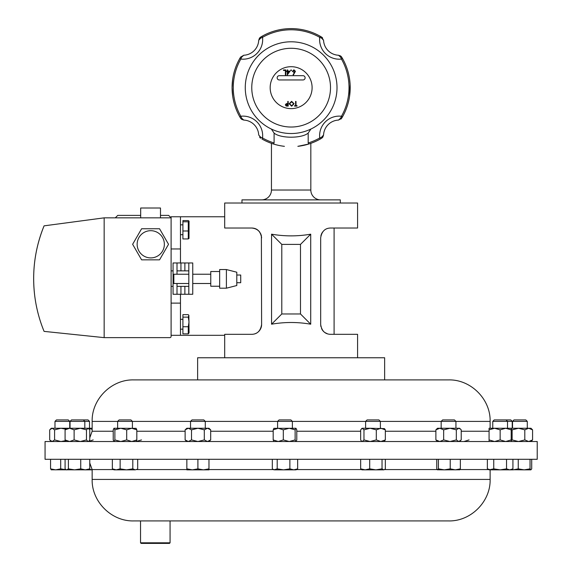 <?xml version="1.0" encoding="UTF-8"?>
<svg xmlns="http://www.w3.org/2000/svg" width="572" height="572" viewBox="0 0 572 572"><rect width="100%" height="100%" fill="white"/><g stroke="black" fill="none" stroke-linecap="round" stroke-linejoin="round"><path stroke-width="0.86" d="M170.07 542.807L169.484 543.4L141.134 543.4L140.54 542.807L170.07 542.807L170.07 520.92M112.52 441.52L45.059 441.52L45.059 459.302L537.215 459.302L537.215 441.52L112.52 441.52M176.82 379.901L133.648 379.901L197.626 379.901L197.626 357.757L384.649 357.757L384.649 379.901L448.627 379.901L176.82 379.901M506.056 419.927L507.521 421.392L512.233 421.392L510.767 419.927L494.222 419.927L492.757 421.392L492.757 428.256M507.521 428.256L507.521 421.392L492.757 421.392M205.291 421.392L190.526 421.392L191.992 419.927L203.825 419.927L205.291 421.392L205.291 428.256M190.526 421.392L190.526 428.256M83.34 419.927L84.806 421.392L89.518 421.392L88.052 419.927L71.507 419.927L70.041 421.392L70.041 428.256M117.639 421.392L132.404 421.392L130.938 419.927L119.105 419.927L117.639 421.392L117.639 428.256M441.169 421.392L455.934 421.392L454.468 419.927L442.635 419.927L441.169 421.392L441.169 428.256M512.526 421.392L527.291 421.392L525.825 419.927L513.992 419.927L512.526 421.392L512.526 428.256M277.599 421.392L292.371 421.392L290.898 419.927L279.072 419.927L277.599 421.392L277.599 428.256M54.983 421.392L69.748 421.392L68.282 419.927L56.449 419.927L54.983 421.392L54.983 428.256M84.806 428.256L84.806 421.392L70.041 421.392M365.615 421.392L380.38 421.392L378.914 419.927L367.088 419.927L365.615 421.392L365.615 428.256M173.066 270.863L171.1 270.863M173.066 286.365L171.1 286.365M140.676 217.846L140.676 208.008L160.489 208.008L160.489 217.846M150.751 230.688A13.606 13.606 0 0 0 137.144 244.294A13.606 13.606 0 0 0 150.751 257.9A13.606 13.606 0 0 0 164.357 244.294A13.606 13.606 0 0 0 150.751 230.688M271.557 324.202L271.557 234.177C284.613 236.436 297.662 236.436 310.718 234.177L310.718 324.202C297.662 321.936 284.613 321.936 271.557 324.202L281.789 313.978L300.493 313.978L300.493 244.401L281.789 244.401L281.789 313.978M357.579 357.757L357.579 334.327L330.509 334.327C324.967 334.155 321.693 330.873 320.67 324.488L320.67 237.866C321.707 231.46 324.989 228.178 330.509 228.021L357.579 228.021L357.579 203.024L224.696 203.024L224.696 228.021L251.766 228.021C257.7 228.65 260.982 231.932 261.611 237.866C260.589 231.481 257.307 228.199 251.766 228.021M224.696 357.757L224.696 334.327L251.766 334.327C257.3 334.162 260.582 330.881 261.611 324.488L261.383 235.778M245.266 87.659A45.867 45.867 0 0 0 291.141 133.526A45.867 45.867 0 0 0 337.008 87.659A45.867 45.867 0 0 0 291.141 41.792A45.867 45.867 0 0 0 245.266 87.659M241.634 57.157L243.772 55.241L240.576 57.136L239.79 58.48L240.576 57.136A1.18 0.543 31.1 0 1 241.634 57.157L240.819 59.066L239.79 58.48A59.059 59.059 0 0 0 232.082 87.659L232.704 96.239M232.704 79.079L232.082 87.659A59.059 59.059 0 0 0 239.79 116.838L240.576 118.182L239.79 116.838L240.819 116.252L241.634 118.161A1.18 0.543 148.9 0 1 240.576 118.182L243.772 120.077L241.634 118.161M261.611 199.871A9.846 9.846 0 0 0 271.45 190.026L271.45 143.343L273.38 143.987M297.855 146.332A59.059 59.059 0 0 0 308.816 144.008A59.059 59.059 0 0 1 297.855 146.332L308.816 144.008L308.186 142.971L308.186 133.069C301.866 138.574 280.402 138.574 274.088 133.069L271.364 129.043L271.979 129.336M308.894 143.987L309.952 143.643M271.45 190.026L310.825 190.026L310.825 143.343M310.825 190.026A9.846 9.846 0 0 0 320.67 199.871M339.975 119.255L338.51 120.077A15.673 15.673 0 0 0 323.559 135.028A15.673 15.673 0 0 1 338.51 120.077L341.698 118.182L342.485 116.838L340.962 119.076M259.724 137.48L260.618 138.224A1.18 0.543 -58.9 0 1 260.639 137.158L258.716 135.028A15.673 15.673 0 0 0 243.772 120.077L242.707 119.655M243.772 55.241L243.765 55.241A15.673 15.673 0 0 0 258.716 40.29L260.639 38.16A1.18 0.543 -121.1 0 1 260.618 37.101L261.962 36.315L260.618 37.101L259.717 38.681M322.551 37.838L321.657 37.101A1.18 0.543 121.1 0 1 321.643 38.16L319.734 37.337L320.32 36.315L321.657 37.101L320.32 36.315A59.059 59.059 0 0 0 261.962 36.315L262.541 37.337L260.639 38.16M241.97 203.024L241.97 199.871L340.304 199.871L340.304 203.024M251.766 87.659A39.375 39.375 0 0 0 291.141 127.034A39.375 39.375 0 0 0 330.509 87.659A39.375 39.375 0 0 0 291.141 48.284A39.375 39.375 0 0 0 251.766 87.659M312.105 87.659A20.964 20.964 0 0 0 291.141 66.695A20.964 20.964 0 0 0 270.17 87.659A20.964 20.964 0 0 0 291.141 108.623A20.964 20.964 0 0 0 312.105 87.659M277.163 77.813A2.145 2.145 0 0 0 279.308 79.958L302.967 79.958A2.145 2.145 0 0 0 305.119 77.813A2.145 2.145 0 0 0 302.967 75.668L279.308 75.668A2.145 2.145 0 0 0 277.163 77.813M188.874 315.329L189.053 332.861L188.267 333.862L188.267 326.741L189.039 321.936L188.267 317.131L188.874 315.329L188.267 314.643L182.911 314.643L182.911 317.131L188.267 317.131M189.039 238.324L188.267 238.946L182.911 238.946L182.911 220.57L188.267 220.57L189.053 221.142L188.996 238.46M189.039 221.185L188.267 221.8L188.267 238.946M180.938 286.365L180.938 294.265L177.005 294.265L177.005 283.505M177.005 274.231L177.005 262.963L173.066 262.963L173.066 294.265L177.005 294.265M192.75 294.265L192.75 262.963L188.817 262.963L188.817 294.265L192.75 294.265L184.878 294.265L184.878 286.365M236.794 275.032L240.726 275.032L240.726 282.711L236.794 282.711M226.398 288.195L236.794 285.521L236.794 272.215L226.398 269.548L219.662 269.548L219.662 288.195L226.398 288.195L226.398 269.548M219.662 286.236L210.768 286.236L210.768 271.507L219.662 271.507M188.817 283.505L173.852 283.505L173.852 274.231L188.817 274.231M188.817 270.863L177.005 270.863M188.817 286.365L177.005 286.365M133.705 520.92L448.627 520.92C470.799 521.492 490.697 501.601 490.125 479.422L490.125 469.848M383.69 469.848L384.456 469.626L383.69 469.848L382.032 468.861L375.861 469.848L383.69 469.848M365.179 469.848L375.861 469.848L369.691 468.861L365.179 469.848L361.94 469.848L360.66 468.861L365.179 469.848M385.342 459.302L385.342 468.861L384.456 469.626M382.032 459.302L382.032 468.861M369.691 459.302L369.691 468.861M360.66 459.302L360.66 468.861M51.208 469.798L92.149 469.848M88.488 469.848L89.768 468.861L85.249 469.848L80.731 468.861L74.56 469.848L68.39 468.861L66.738 469.848L65.973 469.626L65.086 468.861L65.086 459.302M89.768 459.302L89.768 468.861M80.731 459.302L80.731 468.861M68.39 459.302L68.39 468.861M66.602 469.848L60.696 468.861L55.634 469.848L50.565 468.861L51.394 469.848M60.696 459.302L60.696 468.861M50.565 459.302L50.565 468.861M293.765 469.848L296.046 469.848L297.647 468.861L293.765 469.848L289.875 468.861L283.54 469.848L293.765 469.848M273.008 469.326L274.76 469.848L283.54 469.848L277.205 468.861L273.924 469.848L272.322 468.861L272.322 459.302M297.647 459.302L297.647 468.861M289.875 459.302L289.875 468.861M277.205 459.302L277.205 468.861M530.88 469.848L530.044 468.861L524.145 469.848L530.88 469.848L531.71 468.861L531.71 459.302M518.246 459.302L518.246 468.861L524.145 469.848L511.425 469.726M508.844 469.848L513.177 469.848L518.246 468.861M530.044 459.302L530.044 468.861M459.523 469.848L460.353 468.861L455.291 469.848L450.221 468.861L444.322 469.848L459.709 469.798M438.417 459.302L438.417 468.861L444.322 469.848L437.394 469.798L436.751 468.861L436.751 459.302M438.417 468.861L437.587 469.848M460.353 459.302L460.353 468.861M450.221 459.302L450.221 468.861M135.242 469.848L136.994 469.326L135.242 469.848L132.797 468.861L126.462 469.848L135.242 469.848M116.245 469.848L126.462 469.848L120.134 468.861L116.245 469.848L112.355 468.861L113.957 469.848L116.245 469.848M137.688 459.302L137.688 468.861L136.994 469.326M132.797 459.302L132.797 468.861M120.134 459.302L120.134 468.861M112.355 459.302L112.355 468.861M92.149 469.834L89.339 469.29M203.439 469.848L208.973 469.848L208.973 468.861L203.439 469.848L197.905 468.861L192.371 469.848L203.439 469.848M186.844 469.848L192.371 469.848L186.844 468.861L186.844 469.848M208.973 459.302L208.973 468.861M197.905 459.302L197.905 468.861M186.844 459.302L186.844 468.861M509.723 469.848L511.204 469.848L512.92 468.861L509.723 469.848L506.527 468.861L500.142 469.848L509.723 469.848M493.75 459.302L493.75 468.861L500.142 469.848L490.561 469.848L487.365 468.861L487.365 459.302M487.365 468.861L489.074 469.848L493.75 468.861M512.92 459.302L512.92 468.861M506.527 459.302L506.527 468.861M177.005 262.963L188.817 262.963M180.938 294.265L184.878 294.265M182.911 221.8L188.267 221.8M182.911 230.988L188.267 230.988M188.267 333.862L182.911 333.862L182.911 317.131M182.911 326.741L188.267 326.741M171.1 248.963L180.466 248.963L180.466 216.759L171.1 216.759L171.1 217.846L104.161 217.846L44.08 225.847A138.789 138.789 0 0 0 44.08 331.381L104.161 337.637L104.161 217.846M224.696 335.314L180.466 335.314L180.466 294.265M180.466 262.963L180.466 248.963M180.466 303.117L171.1 303.117M224.696 216.759L180.466 216.759M180.466 335.314L171.1 335.314M334.098 334.327L334.098 228.021M283.498 69.941L285.828 69.941L285.828 74.861L285.392 74.861L285.392 70.449L283.498 70.449L283.498 69.941M287.723 73.716L289.189 71.579L287.723 71.579L287.723 73.716M287.723 71.078L290.061 71.078L287.28 74.989L287.28 71.579L286.715 71.579L286.715 71.078L287.28 71.078L287.28 69.941L287.723 69.941L287.723 71.078M291.098 69.877L291.513 70.292L291.098 70.699L290.69 70.292L291.098 69.877M293.908 70.32L292.835 71.293L293.944 72.279L294.98 71.293L293.908 70.32M295.424 71.314L293.4 74.989L293.064 74.725L294.365 72.737L292.392 71.321L293.929 69.813L295.424 71.314M285.75 104.862L287.787 105.641L287.787 104.075L285.75 104.862M287.787 101.437L288.209 101.437L288.209 106.12L286.229 106.049L285.328 104.862L286.265 103.675L287.787 103.596L287.787 101.437M291.641 101.802L289.589 103.782L291.641 105.756L293.672 103.761L291.641 101.802M291.62 101.323L294.087 103.761L291.663 106.235L289.167 103.782L291.62 101.323M296.01 101.437L296.01 105.641L297.025 105.641L297.025 106.12L294.566 106.12L294.566 105.641L295.588 105.641L295.588 101.437L296.01 101.437M349.571 79.079L350.1 84.22L349.571 96.239M341.698 118.182A1.18 0.543 -148.9 0 1 340.64 118.161L341.463 116.252L342.485 116.838A59.059 59.059 0 0 0 342.485 58.48L341.698 57.136L342.485 58.48L341.463 59.066L340.64 57.157A1.18 0.543 -31.1 0 1 341.698 57.136L339.568 55.663M321.657 37.101L323.559 40.29A15.673 15.673 0 0 0 338.51 55.241L340.64 55.984M340.705 56.035L341.656 57.064M338.51 55.241L340.64 57.157M321.643 38.16L323.559 40.283M258.716 40.29L259.466 38.16M259.516 38.088L260.546 37.144M259.717 136.636L260.618 138.224M243.772 120.077L241.634 119.334M241.57 119.283L240.619 118.254M260.639 137.158L262.541 137.981L261.962 139.01A59.059 59.059 0 0 0 284.42 146.332M323.559 135.028L321.643 137.158A1.18 0.543 58.9 0 1 321.657 138.224L320.32 139.01L321.657 138.224L323.559 135.028L322.815 137.158M322.765 137.23L321.736 138.174M340.64 118.161L338.51 120.077M320.32 139.01A59.059 59.059 0 0 1 308.816 144.008A59.059 59.059 0 0 0 320.32 139.01L319.734 137.981L321.643 137.158M310.918 129.043L308.186 133.069M274.088 133.069L274.088 142.971L273.459 144.008M310.718 324.202L300.493 313.978M310.718 234.177L300.493 244.401M271.557 234.177L281.789 244.401M254.776 333.862L255.941 333.404L254.762 333.862M258.437 230.63L259.702 232.039M260.725 233.784L261.375 235.75M261.611 324.488A9.846 9.846 0 0 1 258.165 331.967M260.725 328.564L259.702 330.309M258.394 331.767L257.9 332.182M257.25 332.661L256.857 332.911M256.363 333.19L255.584 333.562M324.331 332.153L325.032 332.661M325.511 332.968L327.599 333.891M320.892 235.793L321.55 233.805M321.564 233.762L322.579 232.039M327.577 333.884L324.746 332.468M324.117 331.967A9.846 9.846 0 0 1 321.55 328.55M320.885 326.555L320.67 324.488M132.632 244.294L141.606 228.75L159.552 228.75L168.533 244.294L159.552 259.838L141.606 259.838L132.632 244.294M34.913 297.29C31.696 272.672 34.749 248.863 44.08 225.847M104.161 337.637L169.87 337.637A1.23 1.23 0 0 0 171.1 336.407L171.1 217.846L168.633 215.387L171.1 217.846M117.753 215.387L115.287 217.846L117.753 215.387L140.676 215.387M160.489 215.387L168.633 215.387M384.062 441.52L385.342 439.925L380.823 441.52L376.304 439.925L370.134 441.52L363.964 439.925L362.312 441.52L361.547 441.155L360.66 439.925L360.66 429.851L362.312 428.256L370.134 428.256L363.964 429.851L362.312 428.256L361.547 428.621M384.456 428.621L385.342 429.851L380.823 428.256L376.304 429.851L370.134 428.256L384.456 428.621M385.342 439.925L385.342 429.851M376.304 439.925L376.304 429.851M363.964 439.925L363.964 429.851M88.882 428.621L88.109 428.256L89.768 429.851L89.768 439.925L88.882 441.155L88.109 441.52L86.458 439.925L86.458 429.851L80.287 428.256L74.117 429.851L69.605 428.256L65.086 429.851L66.359 428.256L88.109 428.256L86.458 429.851M86.458 439.925L80.287 441.52L74.117 439.925L74.117 429.851M74.117 439.925L69.605 441.52L65.086 439.925L65.086 429.851M65.086 439.925L66.359 441.52M65.537 440.647L60.925 441.52L54.59 439.925L54.59 429.851L52.145 428.256L49.7 429.851L49.7 439.925L52.145 441.52L54.59 439.925M65.537 429.129L60.925 428.256L54.59 429.851M50.393 429.107L51.301 428.256L66.359 428.256M296.046 441.52L296.789 439.925L296.789 429.851L295.953 428.256L295.123 429.851L289.217 428.256L283.319 429.851L278.249 428.256L273.18 429.851L274.017 428.256M295.953 441.52L295.123 439.925L295.123 429.851M295.123 439.925L289.217 441.52L283.319 439.925L283.319 429.851M283.319 439.925L278.249 441.52L273.18 439.925L273.18 429.851M273.18 439.925L274.017 441.52M273.824 428.342L295.953 428.256M511.204 440.876L512.133 439.925L512.133 429.851L511.204 428.9M530.973 441.52L532.575 439.925L528.685 441.52L524.803 439.925L518.468 441.52L512.133 439.925M511.204 428.256L511.204 429.851L505.677 428.256L530.973 428.256L532.575 429.851L528.685 428.256L524.803 429.851L518.468 428.256L512.133 429.851M532.575 439.925L532.575 429.851M524.803 439.925L524.803 429.851M469.061 439.925L463.992 441.52M437.487 441.52L435.885 439.925L435.885 429.851L437.487 428.256L439.775 428.256L435.885 429.851M460.531 429.107L458.773 428.256L459.616 428.256L461.218 429.851L461.218 439.925L458.773 441.52L456.327 439.925L450 441.52L443.665 439.925L439.775 441.52L435.885 439.925M458.773 428.256L456.327 429.851L450 428.256L443.665 429.851L439.775 428.256L458.773 428.256M456.327 439.925L456.327 429.851M443.665 439.925L443.665 429.851M135.993 428.256L136.822 429.851L131.753 428.256L126.691 429.851L120.785 428.256L114.886 429.851L113.957 428.256L113.22 429.851L113.22 439.925L113.957 441.52M135.993 441.52L136.822 439.925L136.822 429.851M136.822 439.925L131.753 441.52L126.691 439.925L126.691 429.851M126.691 439.925L120.785 441.52L114.886 439.925L114.886 429.851M114.886 439.925L114.05 441.52M114.05 428.256L136.179 428.342M141.499 439.925L136.129 441.484M93.2 439.925L88.531 441.484M92.149 429.329L88.531 428.299M88.488 428.256L92.149 428.256M208.973 441.52L210.682 439.925L210.682 429.851L207.486 428.256L204.297 429.851L197.905 428.256L191.52 429.851L188.324 428.256L185.128 429.851L185.128 439.925L188.324 441.52L191.52 439.925L191.52 429.851M210.682 439.925L207.486 441.52L204.297 439.925L204.297 429.851M204.297 439.925L197.905 441.52L191.52 439.925M185.128 429.851L186.844 428.256L208.973 428.256L210.682 429.851M489.074 441.52L489.074 428.256L494.608 428.256L489.074 429.851M511.204 441.52L511.204 439.925L505.677 441.52L500.142 439.925L494.608 441.52L489.074 439.925M511.204 439.925L511.204 429.851M505.677 428.256L500.142 429.851L494.608 428.256L505.677 428.256M500.142 439.925L500.142 429.851M190.526 421.407L132.404 421.407M117.639 421.407L92.149 421.407C91.577 399.227 111.469 379.336 133.648 379.901M185.128 431.245L136.822 431.245M113.22 431.245L92.149 431.245L89.768 437.823M489.074 431.245L461.218 431.245M435.885 431.245L385.342 431.245M360.66 431.245L296.789 431.245M273.18 431.245L210.682 431.245M308.186 142.971A57.879 57.879 0 0 0 319.734 137.981A19.605 19.605 0 0 1 341.463 116.252A57.879 57.879 0 0 0 341.463 59.066A19.605 19.605 0 0 1 319.734 37.337A57.879 57.879 0 0 0 262.541 37.337A19.605 19.605 0 0 1 240.819 59.066A57.879 57.879 0 0 0 240.819 116.252A19.605 19.605 0 0 1 262.541 137.981A57.879 57.879 0 0 0 274.088 142.971M113.478 469.576L92.149 469.576L92.149 479.422L490.125 479.422M136.565 469.576L186.844 469.576M208.973 469.576L273.445 469.576M296.525 469.576L361.461 469.576M384.534 469.576L437.158 469.576M459.952 469.576L488.602 469.576M184.878 270.863L184.878 262.963M180.938 262.963L180.938 270.863M342.485 116.838A59.059 59.059 0 0 0 342.485 58.48M232.082 87.659A59.059 59.059 0 0 0 239.79 116.838M490.125 428.256L490.125 421.407L455.934 421.407M441.169 421.407L380.38 421.407M365.615 421.407L292.371 421.407M277.599 421.407L205.291 421.407M140.54 542.807L140.54 520.92M92.149 421.407L92.149 431.245M89.518 421.392L89.518 428.256M132.404 421.392L132.404 428.256M69.748 421.392L69.748 428.256M180.466 329.172L182.911 329.172M180.466 234.677L182.911 234.677M210.768 274.231L192.75 274.231M92.149 479.422C91.577 501.601 111.476 521.492 133.648 520.92M92.149 469.576L89.768 462.998M66.359 469.848L65.973 469.626M210.768 283.505L192.75 283.505M180.466 224.832L182.911 224.832M180.466 319.326L182.911 319.326M361.94 441.52L361.547 441.155M380.38 421.392L380.38 428.256M512.233 421.392L512.233 428.256M88.488 441.52L88.882 441.155M51.301 441.52L50.393 440.669M292.371 421.392L292.371 428.256M527.291 421.392L527.291 428.256M459.616 441.52L460.531 440.669M455.934 421.392L455.934 428.256M186.844 441.52L185.128 439.925M490.125 421.407C490.697 399.227 470.806 379.336 448.627 379.901"/></g></svg>
